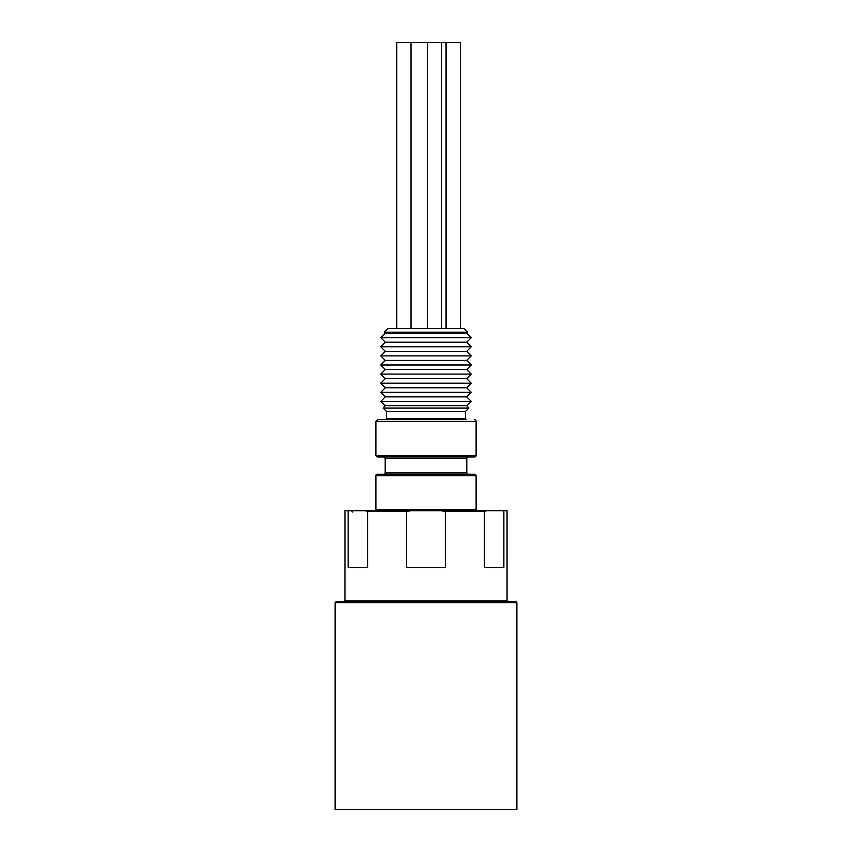 <?xml version="1.0" encoding="UTF-8"?>
<svg xmlns="http://www.w3.org/2000/svg" width="852" height="852" viewBox="0 0 852 852"><rect width="100%" height="100%" fill="white"/><g stroke="black" fill="none" stroke-linecap="round" stroke-linejoin="round"><path stroke-width="1.28" d="M460.421 328.553L460.421 42.6L446.214 42.6L446.214 328.553M446.033 328.553L446.033 42.6L396.798 42.6L396.798 328.553M507.046 600.852L344.953 600.852L344.953 510.689L507.046 510.689L507.046 600.852A0.916 0.916 0 0 0 507.962 601.768M503.862 510.689L503.862 567.517L484.415 567.517L484.415 511.605L486.535 510.689L365.465 510.689L367.585 511.605L367.585 567.517L348.138 567.517L348.138 510.689M484.415 511.605L445.447 511.605L445.447 567.517L406.553 567.517L406.553 511.605L367.585 511.605M445.447 511.605L441.208 510.689M410.792 510.689L406.553 511.605M336.029 601.768L515.971 601.768A0.916 0.916 0 0 1 516.887 602.673L516.887 809.4L335.113 809.4L335.113 602.673L336.029 601.768M388.022 328.553L463.978 328.553L467.62 332.195L384.38 332.195L388.022 328.553M474.287 419.621A1.821 1.821 0 0 1 476.108 421.442L375.892 421.442L377.713 419.621L466.438 419.621A0.916 0.916 0 0 1 465.522 418.715L465.522 411.431L386.478 411.431L383.091 408.044L385.296 405.69L466.704 405.69L468.909 408.044L383.091 408.044M474.745 456.96L377.255 456.96L375.892 455.596L476.108 455.596A1.363 1.363 0 0 1 474.745 456.96M466.8 458.333L385.2 458.333L383.837 456.96L468.163 456.96A1.363 1.363 0 0 0 466.8 458.333L466.8 472.903L468.163 474.266L383.837 474.266A1.363 1.363 0 0 0 385.2 472.903L466.8 472.903M476.108 475.629L375.892 475.629A1.363 1.363 0 0 1 377.255 474.266L474.745 474.266L476.108 475.629L476.108 509.784A0.916 0.916 0 0 0 477.013 510.689M476.108 421.442L476.108 455.596M468.909 408.044L465.522 411.431M385.296 405.69L380.737 401.409L471.262 401.409L466.704 405.69M380.737 401.409L385.296 396.862L466.704 396.862L471.262 401.409M385.296 396.862L380.737 392.303L471.262 392.303L466.704 396.862M380.737 392.303L385.296 387.756L466.704 387.756L471.262 392.303M385.296 387.756L380.737 383.198L471.262 383.198L466.704 387.756M380.737 383.198L385.296 378.639L466.704 378.639L471.262 383.198M385.296 378.639L380.737 374.092L471.262 374.092L466.704 378.639M380.737 374.092L385.296 369.534L466.704 369.534L471.262 374.092M385.296 369.534L380.737 364.986L471.262 364.986L466.704 369.534M380.737 364.986L385.296 360.428L466.704 360.428L471.262 364.986M385.296 360.428L380.737 355.88L471.262 355.88L466.704 360.428M380.737 355.88L385.296 351.322L466.704 351.322L471.262 355.88M385.296 351.322L380.737 346.775L471.262 346.775L466.704 351.322M380.737 346.775L385.296 342.216L466.704 342.216L471.262 346.775M385.296 342.216L380.737 337.658L471.262 337.658L466.704 342.216M380.737 337.658L385.296 333.111L466.704 333.111L471.262 337.658M467.62 332.195L466.704 333.111M375.892 475.629L375.892 509.784L476.108 509.784M386.478 411.431L386.478 418.715L465.522 418.715M516.887 602.673L335.113 602.673M441.549 328.553L441.549 42.6M427.342 328.553L427.342 42.6M385.2 472.903L385.2 458.333M375.892 455.596L375.892 421.442M385.296 333.111L384.38 332.195M386.478 418.715L385.562 419.621M375.892 509.784L374.986 510.689M411.005 328.553L411.005 42.6M352.781 512.063L351.418 510.689M344.953 600.852L344.038 601.768"/></g></svg>
